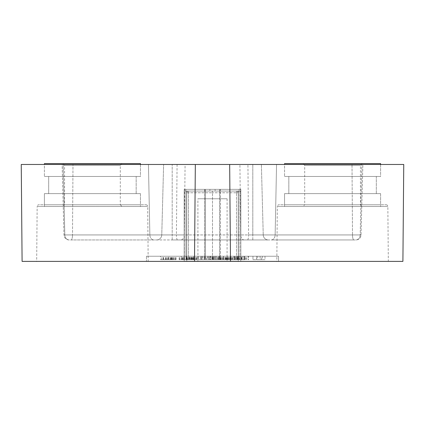 <?xml version="1.0" encoding="UTF-8"?>
<svg xmlns="http://www.w3.org/2000/svg" width="425" height="425" viewBox="0 0 425 425"><rect width="100%" height="100%" fill="white"/><g stroke="black" fill="none" stroke-linecap="round" stroke-linejoin="round"><path stroke-width="0.32" stroke-dasharray="2.12 1.59" d="M136.165 176.476L136.165 193.63L48.684 193.63L136.165 193.63L48.684 193.63L136.165 193.63L136.165 176.476L48.684 176.476L48.684 193.63L48.684 176.476L136.165 176.476M44.397 204.781L44.397 193.63L44.397 206.497L140.457 206.497L140.457 193.63L44.397 193.63L140.457 193.63L44.397 193.63L140.457 193.63L140.457 204.781L44.397 204.781L140.457 204.781M140.457 164.47L140.457 176.476L44.397 176.476L140.457 176.476L44.397 176.476L140.457 176.476L140.457 164.47L44.397 164.47L44.397 176.476L44.397 164.47L140.457 164.47M376.316 176.476L376.316 193.63L288.835 193.63L376.316 193.63L288.835 193.63L376.316 193.63L376.316 176.476L288.835 176.476L288.835 193.63L288.835 176.476L376.316 176.476M284.543 204.781L284.543 193.63L284.543 206.497L380.603 206.497L380.603 193.63L284.543 193.63L380.603 193.63L284.543 193.63L380.603 193.63L380.603 204.781L284.543 204.781L380.603 204.781M380.603 164.47L380.603 176.476L284.543 176.476L380.603 176.476L284.543 176.476L380.603 176.476L380.603 164.47L284.543 164.47L284.543 176.476L284.543 164.47L380.603 164.47M145.982 204.781A1.716 1.716 0 0 1 147.693 206.481L148.176 261.386L36.678 261.386L37.156 206.481L147.693 206.481L37.156 206.481A1.716 1.716 0 0 1 38.872 204.781L145.982 204.781L38.872 204.781M386.128 204.781A1.716 1.716 0 0 1 387.844 206.481L388.322 261.386L276.824 261.386L277.307 206.481L387.844 206.481L277.307 206.481A1.716 1.716 0 0 1 279.018 204.781L386.128 204.781L279.018 204.781M69.116 239.944A5.148 5.148 0 0 1 63.973 234.935L62.13 164.47L362.87 164.47L62.13 164.47L63.203 164.47L62.13 164.47L63.973 234.935L72.5 234.935A5.148 1.371 90 0 1 71.129 239.944L355.884 239.944A5.148 5.148 0 0 0 361.027 234.935L362.87 164.47L63.203 164.47L177.076 164.47L176.407 234.935L184.338 234.935L185.082 164.47L239.918 164.47L240.662 234.935L248.593 234.935L247.924 164.47L362.87 164.47L361.027 234.935L360.182 234.935A5.148 4.5 -90 0 1 355.683 239.944L69.116 239.944A5.148 5.148 0 0 1 63.973 234.935L72.5 234.935L72.994 164.47L72.5 234.935L149.86 234.935L148.447 164.47L149.86 234.935L161.766 234.935L163.614 164.47L161.766 234.935A5.148 5.148 0 0 1 156.623 239.944L71.129 239.944L156.623 239.944A5.148 5.148 0 0 0 161.766 234.935A5.148 5.148 0 0 1 156.623 239.944A5.148 5.148 0 0 0 161.766 234.935L172.189 234.935L172.189 164.47L172.189 234.935L252.811 234.935L252.811 164.47L252.811 234.935L263.234 234.935L261.386 164.47L263.234 234.935A5.148 5.148 0 0 0 268.377 239.944L172.189 239.944L268.377 239.944A5.148 5.148 0 0 1 263.234 234.935A5.148 5.148 0 0 0 268.377 239.944A5.148 5.148 0 0 1 263.234 234.935L275.14 234.935L276.553 164.47L275.14 234.935L352.5 234.935A5.148 1.371 -90 0 0 353.871 239.944L271.182 239.944L353.871 239.944A5.148 1.371 -90 0 1 352.5 234.935L361.027 234.935L352.5 234.935L352.006 164.47L352.5 234.935L72.5 234.935A5.148 1.371 90 0 1 71.129 239.944L69.116 239.944M177.512 239.944A5.148 1.1 90 0 1 176.407 234.935L64.818 234.935A5.148 4.5 -90 0 0 69.317 239.944A5.148 4.5 -90 0 1 64.818 234.935L360.182 234.935A5.148 4.5 90 0 1 355.683 239.944L355.884 239.944A5.148 5.148 0 0 0 361.027 234.935L360.182 234.935L361.797 164.47L360.182 234.935L248.593 234.935A5.148 1.1 -90 0 1 247.488 239.944M36.678 261.386L148.176 261.386M276.824 261.386L388.322 261.386M229.665 164.47L229.734 172.21M195.335 164.47L195.266 172.21M22.095 261.386L197.928 261.386L197.907 198.778L227.093 198.778L227.072 261.386L402.905 261.386M21.25 164.47L403.75 164.47M184.827 191.059L185.911 191.059L185.911 259.67L184.195 259.67L184.195 189.343L185.911 189.343L184.195 189.343L184.195 259.67L184.195 189.343L184.827 189.343L184.195 189.343L184.195 259.67L184.195 189.343L184.195 259.67L185.911 259.67L184.195 259.67L184.195 261.301L240.805 261.301L184.195 261.301L184.195 259.67L185.911 259.67L184.195 259.67L184.195 189.343L184.195 259.67L184.195 189.343L184.195 259.67L184.195 189.343L184.195 259.67L185.911 259.67L184.195 259.67L185.911 259.67L184.195 259.67L185.911 259.67L185.911 189.343L205.355 189.343L184.195 189.343L185.911 189.343L185.911 259.67L185.911 189.343L185.911 259.67L185.911 191.059L184.827 191.059L184.827 189.343L184.827 191.059L185.911 191.059L184.827 191.059L184.827 189.343L184.827 191.059L238.228 191.059L215.071 191.059L215.071 189.343L240.805 189.343L240.805 259.67L239.089 259.67L240.805 259.67L240.805 189.343L239.089 189.343L240.805 189.343L240.805 259.67L240.805 189.343L240.805 259.67L240.805 189.343L215.071 189.343L215.071 191.059L240.805 191.059L240.805 189.343L240.805 259.67L239.089 259.67L240.805 259.67L240.805 261.301L240.805 189.343L240.805 259.67L240.805 189.343L240.805 259.67L240.805 189.343L219.645 189.343L240.805 189.343L220.219 189.343L240.805 189.343L239.089 189.343L240.805 189.343L240.805 191.059L220.219 191.059L240.805 191.059L240.805 189.343L240.805 191.059L238.228 191.059L238.228 261.216L186.772 261.216L238.228 261.216L238.228 191.059L186.772 191.059L186.772 261.216L186.772 191.059L184.827 191.059L185.911 191.059L185.911 259.67L185.911 191.059L184.827 191.059L186.772 191.059L184.827 191.059L185.911 191.059L184.827 191.059L184.827 189.343L209.929 189.343L184.827 189.343L184.827 191.059M220.363 259.67L204.637 259.67L220.363 259.67L204.637 259.67L220.363 259.67L204.637 259.67L220.363 259.67L220.363 189.343L205.355 189.343L220.363 189.343L220.363 259.67M262.246 261.386L161.038 261.301L262.246 261.386M161.038 261.386L162.754 261.386L161.038 261.386M278.54 261.386L146.46 261.386L278.54 261.386L146.46 261.386L278.54 261.386L278.54 256.243L146.46 256.243L278.54 256.243L146.46 256.243L278.54 256.243L278.54 261.386M197.928 261.386L227.072 261.386M209.929 189.343L184.354 189.343L209.929 189.343L209.929 191.059L209.929 189.343L209.929 191.059L204.781 191.059L209.929 191.059L209.929 189.343L209.929 191.059L204.781 191.059L209.929 191.059L209.929 189.343L209.929 191.059L186.772 191.059L209.929 191.059L209.929 189.343M223.353 259.67L215.39 259.67L215.395 256.243L219.884 256.243L210.758 256.243L241.873 256.243L215.39 256.243L215.39 259.67L223.353 259.67L223.353 256.243M209.525 259.67L219.884 259.67L209.807 259.67L209.807 256.243L210.758 256.243L209.525 256.243L209.807 256.243L209.807 259.67L209.525 259.67L209.525 256.243M223.497 256.243L219.884 256.243L223.497 256.243L223.497 259.67L223.497 256.243M183.802 256.243L196.764 256.243L182.458 256.243L193.152 256.243L183.802 256.243L183.802 259.67L181.305 259.67L181.305 256.243M200.834 256.243L204.446 256.243L200.834 256.243L204.446 256.243L200.834 256.243L200.834 259.67L200.834 256.243L200.834 259.67L204.446 259.67L204.446 256.243L204.446 259.67L200.834 259.67L200.834 256.243M198.162 256.243L201.774 256.243L198.162 256.243L198.162 259.67L198.162 256.243M201.843 256.243L212.133 256.243L201.843 256.243L201.843 259.67L201.774 256.243L201.774 259.67L202.741 259.67L202.741 256.243M191.585 259.67L179.116 259.67L193.391 259.67L182.729 259.67L182.729 256.243L193.758 256.243L179.116 256.243L193.391 256.243L182.729 256.243L190.145 256.243L182.729 256.243L182.729 259.67L193.758 259.67L193.758 256.243L193.758 259.67L191.585 259.67L191.585 256.243M163.088 256.243L176.046 256.243L161.739 256.243L172.433 256.243L163.088 256.243L163.088 259.67L160.586 259.67L160.586 256.243M233.92 256.243L234.377 256.243L233.92 256.243L234.377 256.243L233.92 256.243L233.92 259.67L234.377 259.67L234.377 256.243L235.848 256.243L234.377 256.243L234.377 259.67L233.92 259.67L234.377 259.67L233.92 259.67L233.92 256.243L233.92 259.67M244.641 259.67L234.377 259.67L237.899 259.67L237.894 256.243L248.131 256.243L237.894 256.243L237.899 259.67L241.235 259.67L241.235 256.243L244.943 256.243L239.578 256.243L241.235 256.243L241.235 259.67L244.641 259.67L244.641 256.243M248.556 256.243L248.126 256.243L248.556 256.243L248.556 259.67L248.126 259.67L248.131 256.243L248.126 259.67L248.556 259.67M252.965 256.243L256.578 256.243L252.965 256.243L252.965 259.67L252.965 256.243M256.658 256.243L264.988 256.243L256.658 256.243L256.658 259.67L256.578 256.243L256.578 259.67L257.704 259.67L257.704 256.243M247.924 164.47L239.918 164.47M185.082 164.47L177.076 164.47M146.46 256.243L146.46 261.386L146.46 256.243M160.586 259.67L176.046 259.67L161.739 259.67L172.433 259.67L168.852 259.67L168.852 256.243M168.852 259.67L163.088 259.67M168.555 259.67L168.555 256.243M173.899 259.67L173.899 256.243M176.046 259.67L176.046 256.243M174.872 259.67L174.872 256.243M170.765 259.67L170.765 256.243M167.753 259.67L167.753 256.243M165.893 259.67L165.893 256.243M165.352 259.67L165.352 256.243M166.074 259.67L166.074 256.243M168.475 259.67L168.475 256.243M171.137 259.67L171.137 256.243M173.368 259.67L173.368 256.243M175.626 259.67L175.626 256.243M172.624 259.67L172.624 256.243M170.749 259.67L170.749 256.243M168.502 259.67L168.502 256.243M163.715 259.67L163.715 256.243M161.739 259.67L161.739 256.243M163.248 259.67L163.248 256.243M166.982 259.67L166.982 256.243M170.207 259.67L170.207 256.243M171.838 259.67L171.838 256.243M172.433 259.67L172.433 256.243M171.429 259.67L171.429 256.243M186.437 259.67L186.437 256.243L186.437 259.67L190.145 259.67L186.437 259.67M183.871 259.67L183.871 256.243M181.491 259.67L181.491 256.243M179.786 259.67L179.786 256.243M179.116 259.67L179.116 256.243M181.714 259.67L181.714 256.243M182.962 259.67L182.962 256.243M184.264 259.67L184.264 256.243M186.995 259.67L186.995 256.243M193.391 259.67L193.391 256.243M190.814 259.67L190.814 256.243M186.952 259.67L186.952 256.243M183.956 259.67L183.956 256.243M190.145 259.67L190.145 256.243M189.04 259.67L189.04 256.243M183.828 259.67L183.828 256.243M198.162 259.67L201.774 259.67L201.774 256.243L201.774 259.67L198.162 259.67M202.741 259.67L205.163 259.67L205.163 256.243M205.163 259.67L207.57 259.67L207.57 256.243M207.57 259.67L208.521 259.67L208.521 256.243L208.521 259.67L212.133 259.67L212.133 256.243L212.133 259.67L210.279 259.67L210.279 256.243M210.279 259.67L206.348 259.67L206.348 256.243M206.348 259.67L201.843 259.67M223.651 259.67L223.651 256.243M217.887 259.67L217.887 256.243M228.703 259.67L228.703 256.243M239.705 259.67L227.237 259.67L241.512 259.67L230.849 259.67L230.849 256.243L238.26 256.243L230.849 256.243L230.849 259.67L241.873 259.67L241.873 256.243L241.873 259.67L239.705 259.67L239.705 256.243M229.675 259.67L229.675 256.243M225.569 259.67L225.569 256.243M222.557 259.67L222.557 256.243M220.697 259.67L220.697 256.243M220.155 259.67L220.155 256.243M220.873 259.67L220.873 256.243M223.279 259.67L223.279 256.243M225.941 259.67L225.941 256.243M228.167 259.67L228.167 256.243M230.43 259.67L230.43 256.243M227.428 259.67L227.428 256.243M225.553 259.67L225.553 256.243M223.3 259.67L223.3 256.243M218.514 259.67L218.514 256.243M216.543 259.67L216.543 256.243L218.439 256.243L216.527 256.243L216.527 259.67L219.884 259.67L219.884 256.243L218.439 256.243L219.884 256.243L219.884 259.67L223.497 259.67L219.884 259.67L219.884 256.243L219.884 259.67L219.884 256.243L219.852 259.67L214.678 259.67L216.527 259.67L216.527 256.243M218.052 259.67L218.052 256.243M221.781 259.67L221.781 256.243M225.011 259.67L225.011 256.243M226.637 259.67L226.637 256.243M227.237 259.67L227.237 256.243L227.237 259.67M226.233 259.67L226.233 256.243M235.848 259.67L235.848 256.243L235.848 259.67M245.783 259.67L245.783 256.243M246.606 259.67L246.606 256.243M244.625 259.67L244.625 256.243M241.225 259.67L241.225 256.243M244.083 259.67L237.532 259.67L244.083 259.67L244.083 256.243L244.083 259.67M244.779 259.67L244.779 256.243L244.779 259.67M244.943 259.67L244.943 256.243M242.93 259.67L242.93 256.243L242.93 259.67M239.578 259.67L239.578 256.243L238.393 256.243L239.578 256.243L239.578 259.67M238.393 259.67L238.393 256.243L237.734 256.243L238.393 256.243L238.393 259.67M237.734 259.67L237.532 256.243L237.734 259.67M241.235 259.67L241.235 256.243M252.965 259.67L256.578 259.67L256.578 256.243L256.578 259.67L252.965 259.67M257.704 259.67L260.052 259.67L260.052 256.243M260.052 259.67L262.39 259.67L262.39 256.243M262.39 259.67L264.988 259.67L264.988 256.243M264.988 259.67L261.269 259.67L261.269 256.243M261.269 259.67L256.658 259.67M181.305 259.67L196.764 259.67L182.458 259.67L193.152 259.67L189.566 259.67L189.566 256.243M189.566 259.67L183.802 259.67M189.268 259.67L189.268 256.243M194.618 259.67L194.618 256.243M196.764 259.67L196.764 256.243M195.59 259.67L195.59 256.243M191.484 259.67L191.484 256.243M188.472 259.67L188.472 256.243M186.612 259.67L186.612 256.243M186.07 259.67L186.07 256.243M186.793 259.67L186.793 256.243M189.194 259.67L189.194 256.243M191.856 259.67L191.856 256.243M194.087 259.67L194.087 256.243M196.345 259.67L196.345 256.243M193.343 259.67L193.343 256.243M191.468 259.67L191.468 256.243M189.221 259.67L189.221 256.243M184.429 259.67L184.429 256.243M182.458 259.67L182.458 256.243M183.967 259.67L183.967 256.243M187.701 259.67L187.701 256.243M190.926 259.67L190.926 256.243M192.557 259.67L192.557 256.243M193.152 259.67L193.152 256.243M192.148 259.67L192.148 256.243M204.446 259.67L204.446 256.243L204.446 259.67L200.834 259.67L204.446 259.67M217.86 259.67L217.86 256.243M215.395 259.67L215.395 256.243M210.758 259.67L210.758 256.243L210.758 259.67M212.707 259.67L212.707 256.243M213.642 259.67L214.678 259.67L213.137 259.67L213.642 259.67L213.642 256.243L214.678 256.243L213.238 256.243L213.642 256.243L213.642 259.67M214.678 259.67L214.678 256.243L214.678 259.67M213.238 259.67L213.137 256.243L213.238 259.67M213.137 259.67L213.137 256.243M218.439 259.67L218.439 256.243L218.439 259.67M219.852 259.67L219.852 256.243M234.552 259.67L234.552 256.243L234.552 259.67L238.26 259.67L234.552 259.67M231.992 259.67L231.992 256.243M229.612 259.67L229.612 256.243M227.901 259.67L227.901 256.243M229.835 259.67L229.835 256.243M231.083 259.67L231.083 256.243M232.385 259.67L232.385 256.243M235.115 259.67L235.115 256.243M241.512 259.67L241.512 256.243M238.935 259.67L238.935 256.243M235.073 259.67L235.073 256.243M232.077 259.67L232.077 256.243M230.849 259.67L230.849 256.243M238.26 259.67L238.26 256.243M237.161 259.67L237.161 256.243M231.949 259.67L231.949 256.243M227.093 198.778L197.907 198.778M62.836 163.614L122.017 163.614L62.836 163.614L64.552 165.33L120.302 165.33L64.552 165.33L64.552 204.781L120.302 204.781L122.017 206.497L62.836 206.497L122.017 206.497M122.017 163.614L120.302 165.33L120.302 204.781L64.552 204.781L62.836 206.497M140.457 206.497L44.397 206.497M44.397 163.614L140.457 163.614M302.983 163.614L362.164 163.614L302.983 163.614L304.698 165.33L360.448 165.33L304.698 165.33L304.698 204.781L360.448 204.781L362.164 206.497L302.983 206.497L362.164 206.497M362.164 163.614L360.448 165.33L360.448 204.781L304.698 204.781L302.983 206.497M380.603 206.497L284.543 206.497M284.543 163.614L380.603 163.614M186.772 192.775L186.772 257.959L186.772 192.775A1.716 1.716 0 0 1 188.488 191.059L212.5 191.059L188.488 191.059A1.716 1.716 0 0 0 186.772 192.775A1.716 1.716 0 0 1 188.488 191.059A1.716 1.716 0 0 0 186.772 192.775L212.5 192.775L212.5 259.67L212.5 191.059L212.5 257.959L212.5 191.059L212.5 192.775L188.488 192.775L188.488 257.959L188.488 192.775L186.772 192.775M188.488 259.67L212.5 259.67L188.488 259.67A1.716 1.716 0 0 1 186.772 257.959A1.716 1.716 0 0 0 188.488 259.67L188.488 257.959L212.5 257.959L212.5 259.67L236.512 259.67L212.5 259.67L212.5 257.959L186.772 257.959L188.488 257.959L188.488 259.67A1.716 1.716 0 0 1 186.772 257.959M238.228 192.775L238.228 257.959L238.228 192.775A1.716 1.716 0 0 0 236.512 191.059L212.5 191.059L236.512 191.059A1.716 1.716 0 0 1 238.228 192.775L236.512 192.775L236.512 257.959L212.5 257.959L236.512 257.959L236.512 192.775L212.5 192.775L236.512 192.775L236.512 191.059A1.716 1.716 0 0 1 238.228 192.775L236.512 192.775L236.512 191.059M236.512 259.67A1.716 1.716 0 0 0 238.228 257.959L236.512 257.959L236.512 259.67A1.716 1.716 0 0 0 238.228 257.959A1.716 1.716 0 0 1 236.512 259.67L236.512 257.959L238.228 257.959M184.354 189.343L184.827 189.343L184.195 189.343L184.354 259.67L184.354 189.343M184.195 261.216L184.195 259.67L184.195 261.216L240.805 261.216L240.805 259.67L239.089 259.67L240.805 259.67L239.089 259.67L240.805 259.67L239.089 259.67L240.805 259.67L239.089 259.67L240.805 259.67L240.805 261.216L184.195 261.216M205.355 189.343L219.645 189.343L204.637 189.343L205.355 189.343L205.355 259.67L205.355 189.343M184.827 189.343L204.781 189.343L184.827 189.343M240.646 189.343L239.089 189.343L240.646 189.343L240.646 259.67L240.646 189.343M204.781 191.059L186.772 191.059L204.781 191.059L204.781 189.343L204.781 191.059M215.071 191.059L220.219 191.059L215.071 191.059L215.071 189.343L215.071 191.059M64.818 234.935L63.203 164.47L64.818 234.935M239.089 259.67L239.089 189.343L239.089 259.67M219.645 259.67L219.645 189.343L219.645 259.67M204.637 259.67L204.637 189.343L204.637 259.67M244.317 239.944A5.148 3.66 90 0 1 240.662 234.935L184.338 234.935A5.148 3.66 -90 0 1 180.683 239.944M172.189 239.944L172.189 234.935L172.189 239.944M252.811 239.944L252.811 234.935L252.811 239.944M161.766 234.935A5.148 5.148 0 0 1 156.623 239.944A5.148 5.148 0 0 0 161.766 234.935M149.86 234.935A5.148 3.953 90 0 0 153.818 239.944A5.148 3.953 90 0 1 149.86 234.935M268.377 239.944A5.148 5.148 0 0 1 263.234 234.935A5.148 5.148 0 0 0 268.377 239.944M271.182 239.944A5.148 3.953 -90 0 0 275.14 234.935A5.148 3.953 -90 0 1 271.182 239.944M179.881 259.67L179.881 256.243M246.627 259.67L246.627 256.243M237.532 259.67L237.532 256.243M219.406 259.67L219.406 256.243L219.406 259.67M228.002 259.67L228.002 256.243M220.219 191.059L220.219 189.343L220.219 191.059M188.488 192.775L188.488 191.059L188.488 192.775M219.884 259.67L219.884 256.243"/><path stroke-width="0.64" d="M229.734 172.21L230.493 261.386L194.507 261.386L195.335 164.47L229.665 164.47L229.734 172.21M194.507 261.386L22.095 261.386L21.25 164.47L195.335 164.47M230.493 261.386L402.905 261.386L403.75 164.47L229.665 164.47M140.457 164.47L140.457 163.614L44.397 163.614L44.397 164.47M380.603 164.47L380.603 163.614L284.543 163.614L284.543 164.47"/></g></svg>

